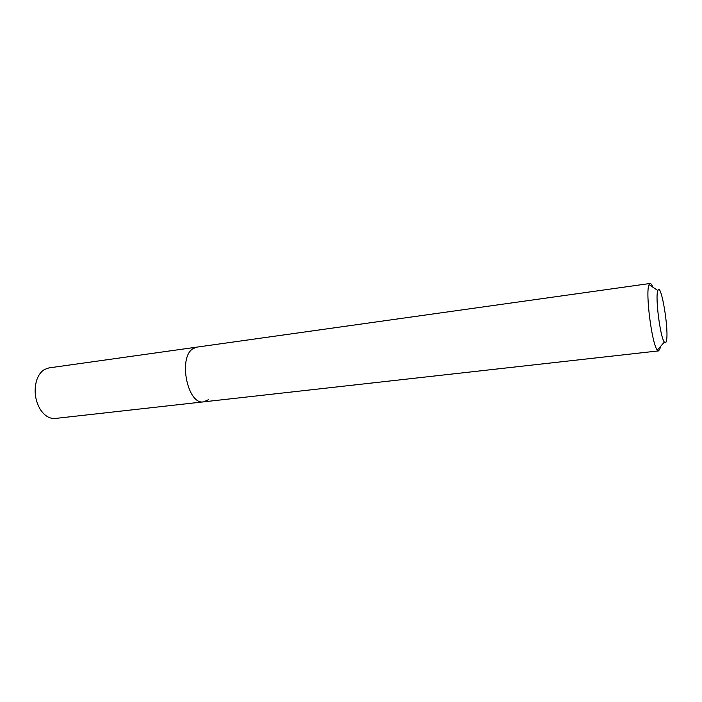 <?xml version="1.0" encoding="UTF-8"?>
<svg xmlns="http://www.w3.org/2000/svg" width="702" height="702" viewBox="0 0 702 702"><rect width="100%" height="100%" fill="white"/><g stroke="black" fill="none" stroke-linecap="round" stroke-linejoin="round"><path stroke-width="1.05" d="M666.321 341.233C665.865 342.953 665.215 343.243 664.364 342.093C660.301 337.609 655.089 297.148 657.774 290.839L657.862 290.567C661.047 281.046 669.375 331.414 666.321 341.233M660.363 346.648L659.941 348.841L658.599 350.895L657.344 350.07C651.965 344.638 645.278 292.752 648.955 284.933L650.096 283.476C650.903 283.397 651.816 284.626 652.851 287.153M208.345 399.771L203.677 401.842C187.662 405.379 177.869 357.687 192.927 348.727L196.779 347.139L48.912 367.909L44.463 369.498C40.9 371.691 38.268 375.377 36.574 380.545C33.836 390.619 35.039 400.201 40.198 409.275C44.516 415.83 49.544 418.892 55.291 418.453L203.677 401.842C187.662 405.379 177.869 357.687 192.927 348.727L196.779 347.139L650.096 283.476M664.364 342.093L657.344 350.07M658.599 350.895L203.677 401.842M657.862 290.567L649.087 284.591"/></g></svg>
